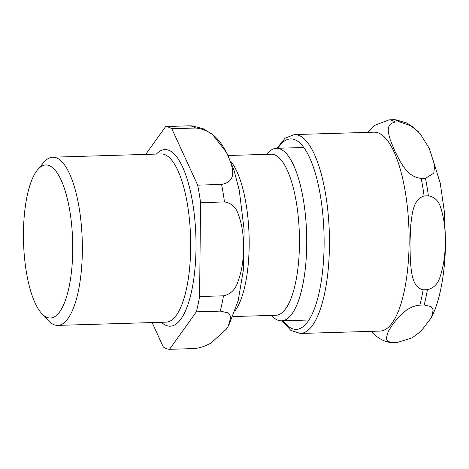 <?xml version="1.0" encoding="UTF-8"?>
<svg xmlns="http://www.w3.org/2000/svg" width="469" height="469" viewBox="0 0 469 469"><rect width="100%" height="100%" fill="white"/><g stroke="black" fill="none" stroke-linecap="round" stroke-linejoin="round"><path stroke-width="0.7" d="M399.629 121.899L412.099 126.231L420.177 133.771L429.094 148.063L434.699 165.176L433.778 173.184L425.494 178.302L421.197 178.431C408.874 176.784 404.466 167.832 400.209 161.529L394.611 150.643L390.214 139.715C388.649 133.331 384.844 124.367 395.332 122.028L399.629 121.899A111.487 35.761 88.3 0 0 393.485 119.689L389.188 119.818L375.083 125.205L367.291 132.381M423.114 289.824C411.741 286.846 411.594 271.944 410.363 261.426L409.953 243.3L410.738 225.132C412.198 214.532 412.656 199.618 424.093 195.954L428.39 195.825C434.505 196.957 438.574 200.785 440.596 207.316C444.131 218.472 445.644 230.109 445.145 242.244C445.392 254.35 443.633 266.093 439.863 277.46C437.7 284.12 433.549 288.195 427.411 289.695L423.114 289.824A111.487 35.761 88.3 0 1 419.866 305.137L424.164 305.008L431.017 306.544L433.215 309.827L431.509 317.478L421.074 331.202L412.192 337.862L397.319 342.47L391.521 342.558L387.728 341.25L386.227 338.471L388.203 331.501L392.793 324.278L398.586 317.015L406.729 309.862L412.368 306.867L416.589 305.554L419.866 305.137M371.354 331.343L375.188 335.247M418.26 131.59L407.244 123.113L395.578 119.742L393.485 119.689M294.438 134.568L374.098 132.182A99.498 31.915 88.3 0 1 378.114 132.844A99.498 31.915 88.3 0 1 409.109 243.141A99.498 31.915 88.3 0 1 380.066 331.079L300.412 333.471A99.498 31.915 88.3 0 0 329.449 245.533A99.498 31.915 88.3 0 0 298.46 135.236A99.498 31.915 88.3 0 0 294.438 134.568L285.158 138.121L276.88 148.304M152.103 322.561L163.353 347.101A111.487 35.761 -91.7 0 0 169.497 349.311L196.341 311.844L220.242 311.129L228.409 312.97L230.912 316.903L228.251 326.19L226.228 329.279L210.757 343.267L203.528 346.573L197.965 348.074L193.398 348.59L169.497 349.311M223.484 295.816L199.589 296.531L200.574 202.667L224.469 201.946C231.135 202.971 235.708 206.935 238.182 213.841C242.145 224.751 243.88 236.235 243.388 248.3C243.628 260.342 241.646 271.938 237.455 283.094C234.834 290.147 230.179 294.391 223.484 295.816A111.487 35.761 88.3 0 1 220.242 311.129M221.567 184.428L197.672 185.144L171.806 128.74L195.708 128.019C215.611 130.288 222.822 145.806 228.045 155.644C231.856 165.516 238.885 181.046 221.567 184.428A111.487 35.761 88.3 0 1 224.469 201.946M229.042 324.765L238.234 300.447L243.27 270.543L244.132 229.822L239.254 190.185L233.92 169.919L226.691 152.665L212.527 134.515L203.159 128.711L192.044 125.874L189.558 125.815L165.663 126.53L145.695 154.401M196.341 311.844A111.487 35.761 -91.7 0 0 199.589 296.531M200.574 202.667A111.487 35.761 -91.7 0 0 197.672 185.144M171.806 128.74A111.487 35.761 -91.7 0 0 165.663 126.53M232.964 316.557L275.942 315.268A80.562 25.842 -91.7 0 0 299.457 244.056A80.562 25.842 -91.7 0 0 271.111 154.213L228.127 155.503M41.94 313.767L48.5 320.696A84.139 26.991 -91.7 0 0 57.787 325.392A84.139 26.991 -91.7 0 0 82.345 251.026A84.139 26.991 -91.7 0 0 52.739 157.191A84.139 26.991 -91.7 0 0 43.752 162.432L37.62 169.749A76.57 24.564 -91.7 0 0 23.45 232.647A76.57 24.564 -91.7 0 0 41.94 313.767A76.57 24.564 -91.7 0 0 72.742 250.364A76.57 24.564 -91.7 0 0 37.62 169.749M271.434 315.403L272.014 316.018A86.296 27.683 -91.7 0 0 281.541 320.831A86.296 27.683 -91.7 0 0 306.726 244.56A86.296 27.683 -91.7 0 0 276.364 148.321A86.296 27.683 -91.7 0 0 267.142 153.697L266.603 154.348M277.894 148.274A95.289 30.567 88.3 0 1 294.432 139.533A95.289 30.567 88.3 0 1 324.108 245.164A95.289 30.567 88.3 0 1 283.071 320.784M389.188 119.818A111.487 35.761 88.3 0 1 395.332 122.028M421.197 178.431A111.487 35.761 88.3 0 1 424.093 195.954M425.494 178.302A111.487 35.761 88.3 0 1 428.39 195.825M427.411 289.695A111.487 35.761 88.3 0 1 424.164 305.008M161.471 322.279A88.348 28.339 -91.7 0 0 195.907 237.068A88.348 28.339 -91.7 0 0 156.417 154.078M189.558 125.815A111.487 35.761 88.3 0 1 195.708 128.019M235.256 310.484A80.562 25.842 -91.7 0 0 249.168 245.568A80.562 25.842 -91.7 0 0 230.777 161.418M57.787 325.392L166.126 322.144A84.139 26.991 -91.7 0 0 190.678 247.773A84.139 26.991 -91.7 0 0 161.072 153.938L52.739 157.191M375.182 335.247C380.511 339.714 385.952 342.153 391.492 342.558M429.446 148.808L440.227 183.062L444.354 211.619L445.55 241.764C445.333 261.21 443.34 278.791 439.564 294.497C437.489 303.091 434.804 310.748 431.509 317.478M282.062 320.814L290.927 330.481L300.412 333.471M303.812 147.495L276.364 148.321M308.989 320.01L281.541 320.831"/></g></svg>
